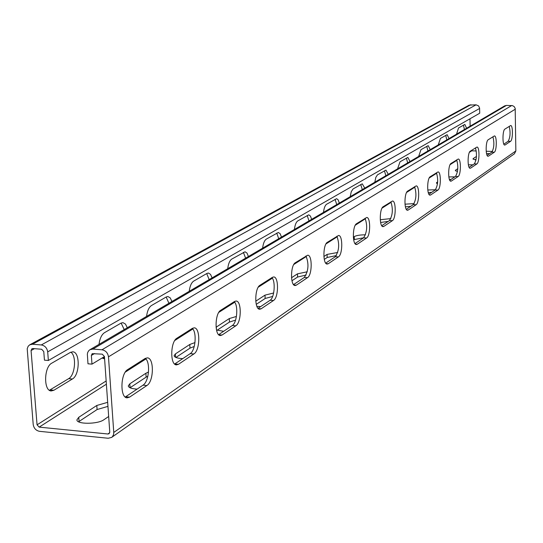 <?xml version="1.0" encoding="UTF-8"?>
<svg xmlns="http://www.w3.org/2000/svg" width="543" height="543" viewBox="0 0 543 543"><rect width="100%" height="100%" fill="white"/><g stroke="black" fill="none" stroke-linecap="round" stroke-linejoin="round"><path stroke-width="0.81" d="M41.295 344.948L476.082 104.819L478.566 105.912L479.598 108.057L479.713 113.216L48.368 360.484L47.696 351.884C47.031 347.934 44.899 345.626 41.295 344.948L32.499 344.242L29.763 344.805L28.175 346.224L27.204 348.755L33.198 424.45C33.856 428.298 35.953 430.592 39.496 431.325L108.22 438.255L111.634 437.407L112.482 436.64L113.575 434.549L113.765 432.452L108.478 356.839C107.826 352.835 105.654 350.486 101.955 349.794L92.894 349.074L89.9 349.733L88.896 350.52L87.728 352.359L87.348 354.158L87.98 363.796L91.984 364.129L104.439 356.588M89.9 349.733L504.637 105.878L506.422 105.417L512.497 105.627L514.221 106.625L515.192 108.39L515.85 150.947L514.425 153.798L111.634 437.407M48.368 360.484L44.445 360.158L43.766 351.565L41.641 349.251L32.845 348.538L31.922 348.728L31.066 350.527L37.053 424.83L39.157 427.124L107.914 433.993L109.048 433.714L109.767 432.058L104.432 356.507L102.26 354.165L92.201 353.656L91.36 355.441L91.984 364.129M505.146 144.947L510.549 141.323C512.952 140.108 513.081 125.195 510.678 125.535L504.909 129.098C502.438 130.245 502.302 145.443 504.759 145.069L504.386 144.927M488.496 156.126L494.286 152.237C496.859 150.934 496.981 135.58 494.415 135.92L488.218 139.741C485.578 140.983 485.442 156.635 488.069 156.262L487.655 156.099M470.632 168.12L476.849 163.945C479.598 162.533 479.72 146.705 476.978 147.051L470.299 151.164C467.475 152.508 467.34 168.656 470.157 168.276L469.688 168.092M451.409 181.029L458.109 176.529C461.055 175.002 461.17 158.678 458.231 159.024L451.023 163.457C447.989 164.909 447.853 181.579 450.873 181.199L451.409 181.029L450.351 180.989M430.667 194.957L430.063 195.147C426.812 195.528 426.947 178.308 430.212 176.719L438.025 171.927C441.188 171.581 441.072 188.441 437.902 190.098L430.667 194.957L429.472 194.91M408.221 210.032L407.535 210.25C404.026 210.63 404.168 192.806 407.691 191.082L416.182 185.876C419.59 185.53 419.474 202.96 416.06 204.765L408.221 210.032L406.863 209.971M383.847 226.397L383.059 226.641C379.265 227.022 379.414 208.56 383.229 206.673L392.494 201.012C396.18 200.672 396.057 218.7 392.365 220.675L383.847 226.397L382.299 226.322M357.294 244.228L356.391 244.506C352.271 244.879 352.434 225.739 356.575 223.668L366.715 217.478C370.713 217.146 370.584 235.825 366.586 237.99L357.294 244.228L355.516 244.133M328.243 263.735L327.198 264.054C322.712 264.414 322.895 244.547 327.402 242.266L338.567 235.472C342.911 235.146 342.776 254.524 338.425 256.9L328.243 263.735L326.194 263.62M296.335 285.156L295.12 285.53C290.22 285.869 290.43 265.215 295.358 262.697L307.698 255.21C312.435 254.905 312.286 275.023 307.535 277.643L296.335 285.156L293.953 285.014M261.129 308.804L259.697 309.238C254.321 309.551 254.572 288.041 259.982 285.251L272.416 277.324L273.699 276.95C278.892 276.672 278.708 297.598 273.502 300.496L261.129 308.804L258.339 308.614M222.073 335.024L220.377 335.533C214.458 335.812 214.763 313.386 220.729 310.277L234.549 301.467L236.062 301.032C241.771 300.788 241.547 322.576 235.818 325.793L222.073 335.024L218.781 334.78M178.504 364.278L176.475 364.882C169.932 365.1 170.326 341.676 176.93 338.201L192.378 328.352L194.184 327.836C200.482 327.639 200.204 350.371 193.871 353.961L178.504 364.278L174.737 363.973L190.165 353.669C195.528 350.642 197.055 332.214 192.27 328.42M129.601 397.123L127.15 397.836C119.881 397.978 120.383 373.469 127.741 369.559L145.13 358.475L147.302 357.864C154.287 357.735 153.92 381.485 146.888 385.516L129.601 397.123L125.65 396.763L142.999 385.17C149.02 381.736 150.689 362.195 145.3 358.373M510.549 141.323L508.18 141.255C510.277 137.352 510.617 132.383 509.198 126.363M508.18 141.255L503.836 144.153M494.286 152.237L491.843 152.162C494.089 148.076 494.449 142.938 492.915 136.748M491.843 152.162L487.091 155.339M476.849 163.945L474.331 163.864C476.734 159.574 477.107 154.246 475.451 147.879M474.331 163.864L469.118 167.339M458.109 176.529L455.502 176.441C458.088 171.934 458.482 166.402 456.683 159.846M455.502 176.441L449.78 180.262M437.902 190.098L435.208 189.996C437.991 185.251 438.405 179.495 436.45 172.742M435.208 189.996L428.902 194.204M416.06 204.765L413.264 204.65C416.277 199.641 416.712 193.647 414.58 186.69M413.264 204.65L406.3 209.299M392.365 220.675L389.474 220.546C392.732 215.238 393.2 208.994 390.865 201.806M389.474 220.546L381.756 225.698M366.586 237.99L363.579 237.841C367.129 232.2 367.618 225.678 365.059 218.259M363.579 237.841L355.007 243.569M338.425 256.9L335.296 256.73C339.171 250.73 339.694 243.895 336.87 236.232M335.296 256.73L325.732 263.117M307.535 277.643L304.284 277.446C308.526 271.032 309.089 263.864 305.96 255.936M304.284 277.446L293.559 284.607M273.502 300.496L270.109 300.272C274.432 297.883 275.749 281.349 271.914 277.643M270.109 300.272L258.047 308.329M235.818 325.793L232.275 325.542C237.081 322.861 238.492 305.431 234.223 301.67M232.275 325.542L218.639 334.651M125.236 397.014L125.65 396.763M474.962 159.846L476.184 159.038M451.172 179.333L449.414 179.421M431.733 192.317L428.257 192.568M410.793 206.299L405.397 206.849M388.184 221.401L380.609 222.474M353.69 239.979L354.335 239.551L354.226 236.612L353.344 237.189M363.681 237.766L354.335 239.551M324.28 259.411L327.198 257.484L327.076 254.416L323.886 256.506M336.368 255.57L327.198 257.484M291.951 280.772L297.591 277.045L297.455 273.848L291.516 277.744M306.109 275.043L297.591 277.045M256.255 304.358L265.154 298.48L264.991 295.141L255.76 301.195M272.667 296.437L265.154 298.48M217.078 330.253L229.458 322.067L229.275 318.571L216.073 327.239M235.581 320.099L229.458 322.067M175.912 357.45L189.996 348.144L189.785 344.472L175.389 353.914L174.079 355.706C174.479 357.362 177.364 358.332 182.733 358.631M194.238 346.468L189.996 348.144M130.028 387.77L146.135 377.127L145.884 373.272L129.818 383.806L128.27 385.93C128.677 387.722 131.623 388.781 137.107 389.114M147.852 376.231L146.135 377.127M78.586 421.782L97.088 409.537L96.79 405.472L78.755 417.302L76.902 419.848C76.515 424.45 97.767 424.361 103.889 419.732L108.668 416.495M107.955 406.374L97.088 409.537M469.437 152.305L471.765 150.818L476.292 150.954M486.195 151.253L492.447 151.436M473.313 159.33L473.299 158.508L476.469 156.432M473.299 158.508L472.987 158.923L476.007 160.009M489.671 153.615L486.528 153.567M455.713 170.97L455.692 170.054L457.79 168.676M455.692 170.054L455.339 170.522L457.471 171.52M472.878 164.828L468.365 164.821M436.83 183.466L436.81 182.441L437.665 181.878M436.81 182.441L436.416 182.964L437.488 183.744M454.891 176.848L448.837 176.923M435.493 189.751L427.775 189.996M414.146 203.618L404.99 204.188M390.865 218.591L380.263 219.732M365.48 234.814C360.199 234.834 356.452 235.431 354.226 236.612M337.712 252.475L327.076 254.416M293.308 284.267L294.034 284.288M307.243 271.785L297.455 273.848M256.873 306.327L260.572 306.639M273.652 292.996L264.991 295.141M216.501 330.001L223.662 331.298M236.436 316.454L229.275 318.571M194.985 342.585L189.785 344.472M148.524 372.023L145.884 373.272M107.67 402.329L96.79 405.472M464.435 129.519L463.423 125.128M446.814 139.877L445.722 135.363M427.938 150.974L426.757 146.332M407.664 162.893L406.381 158.115M385.842 175.728L384.444 170.801M362.269 189.588L360.749 184.498M336.741 204.596L335.079 199.342M309.001 220.906L307.175 215.476M278.742 238.703L276.733 233.083M245.612 258.183L243.393 252.359M209.177 279.604L206.713 273.57M168.921 303.272L166.172 297.014M124.204 329.56L121.123 323.065M104.466 356.948L102.62 358.068L104.555 358.224M49.406 390.261L68.635 378.668C75.192 375.281 76.78 355.658 70.787 352.197M469.994 118.795L470.136 126.166M471.765 150.818L471.148 150.621M466.607 128.236L464.828 124.428L458.557 127.944L456.534 134.162M449.047 138.567L447.147 134.664L440.421 138.431L438.262 144.906M430.232 149.63L428.203 145.639L420.961 149.685L418.653 156.438M410.026 161.509L407.854 157.422L400.035 161.78L397.564 168.839M374.819 182.21L375.81 177.391L377.48 174.826L385.944 170.115L388.265 174.303M350.208 196.681L351.273 191.638L353.079 188.937L362.269 183.826L364.767 188.122M323.499 212.381C324.008 208.078 325.04 205.363 326.608 204.243L336.633 198.684L338.201 199.892L339.307 203.089M294.415 229.485C294.958 224.978 296.084 222.121 297.795 220.906L308.757 214.838L310.447 216.08L311.648 219.352M262.622 248.178C263.199 243.454 264.427 240.434 266.301 239.117L278.349 232.465L280.174 233.748L281.471 237.094M227.714 268.704C228.345 263.735 229.689 260.531 231.746 259.099L245.049 251.782L247.017 253.092L248.422 256.527M189.215 291.34C189.901 286.1 191.38 282.693 193.654 281.125L207.039 273.387L208.417 273.027L210.555 274.385L212.082 277.894M146.549 316.426C147.296 310.888 148.931 307.257 151.463 305.526L166.307 296.94L167.936 296.519L170.251 297.917L171.921 301.508M98.989 344.391C99.81 338.513 101.636 334.624 104.453 332.703L121.028 323.119L122.962 322.63L125.481 324.076L127.3 327.741M102.057 358.027L104.609 358.937M51.775 363.172L70.386 352.407L72.714 351.823C80.215 351.749 79.916 375.091 72.382 378.994L53.879 390.261L51.259 390.946C43.46 391.021 43.902 366.953 51.775 363.172M29.763 344.805L469.227 105.111L476.082 104.819M92.894 349.074L506.422 105.417M101.955 349.794L511.71 105.518M108.478 356.839L515.293 109.191M113.765 432.452L515.85 150.947M107.914 433.993L109.706 432.751M39.157 427.124L106.387 384.186M125.331 372.084L145.891 358.957M174.785 340.495L192.799 328.99M218.815 312.374L234.691 302.234M258.258 287.186L272.335 278.192M293.797 264.482L306.34 256.472M325.99 243.922L337.217 236.755M355.278 225.216L365.371 218.768M382.041 208.125L391.15 202.308M406.598 192.439L414.845 187.172M429.208 178.002L436.694 173.217M450.086 164.665L456.907 160.307M37.053 424.83L106.163 380.962M31.066 350.527L34.433 348.667M32.499 344.242L470.876 104.711M47.696 351.884L479.625 108.457M50.071 389.915L53.879 390.261M68.635 378.668L72.382 378.994M216.447 329.771L216.297 327.083M175.593 357.308L175.389 353.914M130.082 387.729L129.818 383.806M79.061 421.443L78.755 417.302M193.871 353.961L190.165 353.669M146.888 385.516L142.999 385.17M91.36 355.441L94.557 353.541"/></g></svg>
